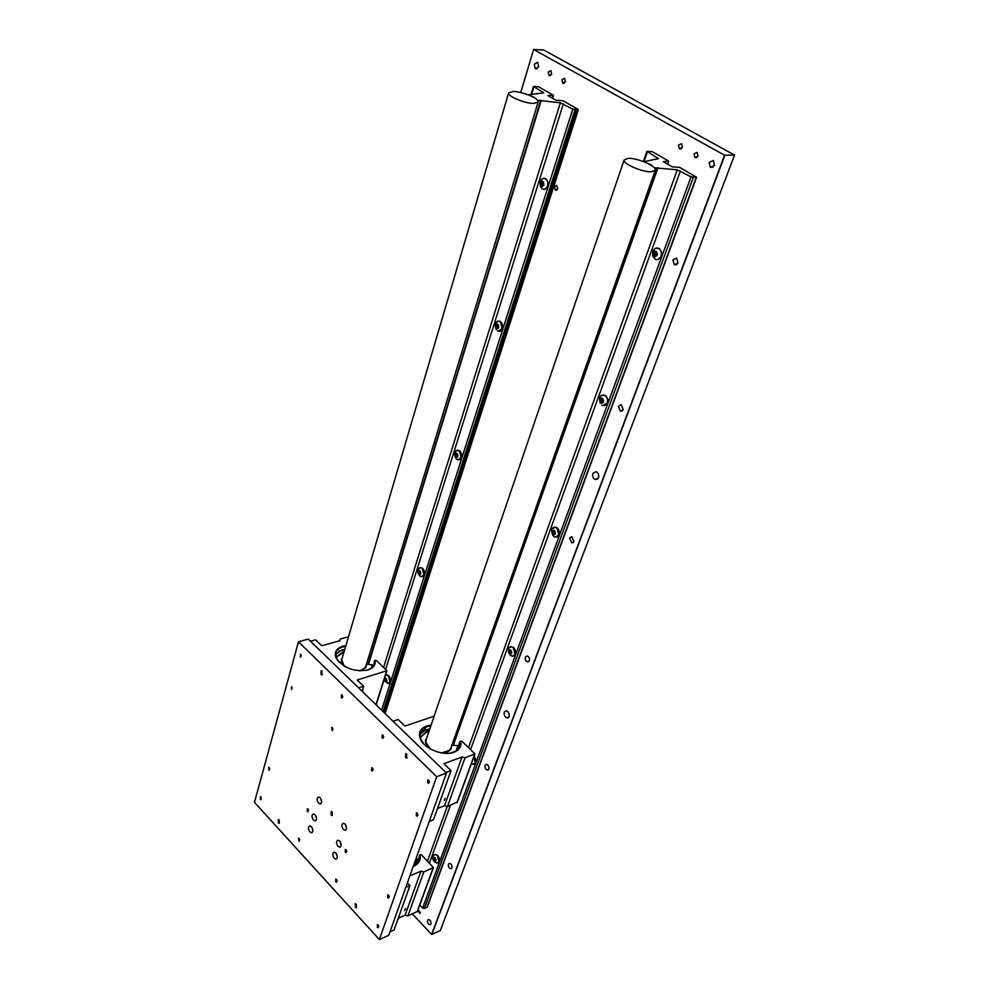 <?xml version="1.0" encoding="UTF-8"?>
<svg xmlns="http://www.w3.org/2000/svg" width="989" height="989" viewBox="0 0 989 989"><rect width="100%" height="100%" fill="white"/><g stroke="black" fill="none" stroke-linecap="round" stroke-linejoin="round"><path stroke-width="1.48" d="M321.994 671.049L321.227 670.629L321.017 674.449L321.796 674.869L321.994 671.049M406.702 754.063L405.737 753.569L405.552 757.5L406.528 758.007L406.702 754.063M356.361 904.267L355.286 903.699L355.36 907.259L356.436 907.828L356.361 904.267M279.195 819.918L278.317 819.436L278.342 822.91L279.232 823.392L279.195 819.918M300.508 654.224L300.347 657.178L300.508 654.224M342.07 695.057L341.428 694.723L341.267 697.715L341.922 698.061L342.07 695.057M332.304 727.719L331.636 727.36L332.193 730.661L332.304 727.719M291.532 686.675L291.421 689.568L291.532 686.675M372.42 768.107L371.679 767.724L371.58 770.703L372.334 771.086L372.42 768.107M383.003 735.272L382.286 734.901L382.137 737.942L382.854 738.326L383.003 735.272M428.719 780.197L427.916 779.789L427.78 782.892L428.596 783.288L428.719 780.197L429.486 782.237M417.21 813.193L416.381 812.773L416.295 815.801L417.135 816.222L417.21 813.193L417.964 815.121M388.59 895.23L387.713 894.785L387.75 897.653L388.628 898.099L388.59 895.23M378.218 924.962L377.328 924.505L377.39 927.311L378.293 927.769L378.218 924.962M336.544 879.493L335.741 879.06L335.79 881.842L336.581 882.262L336.544 879.493M346.101 849.835L345.309 849.415L345.322 852.246L346.113 852.654L346.101 849.835M307.962 809.089L307.258 808.718L307.245 811.499L307.962 811.882L307.962 809.089M299.123 838.66L298.406 838.264L299.148 841.392L299.123 838.66M261.022 797.072L260.367 796.714L260.379 799.409L261.034 799.767L261.022 797.072M269.156 767.637L268.514 767.279L269.132 770.382L269.156 767.637M335.852 853.025L334.171 852.122C332.267 853.148 332.279 855.176 334.208 858.217L335.901 859.107C337.805 858.093 337.781 856.054 335.852 853.025M336.075 853.272L337.348 856.635M311.424 826.717L309.841 825.864C307.95 826.866 307.95 828.869 309.854 831.897L311.448 832.763C313.328 831.761 313.315 829.746 311.424 826.717M311.745 827.113L312.883 830.241M315.046 814.775L313.464 813.935C311.535 814.924 311.535 816.951 313.451 820.017L315.034 820.858C316.962 819.856 316.962 817.829 315.046 814.775M315.343 815.146L316.505 818.398M339.66 841.046L337.978 840.168C336.037 841.182 336.037 843.234 337.991 846.3L339.684 847.19C341.625 846.164 341.613 844.124 339.66 841.046M339.857 841.28L341.156 844.767M345.062 824.072L343.393 823.194C341.39 824.22 341.378 826.285 343.356 829.4L345.037 830.278C347.04 829.252 347.04 827.187 345.062 824.072M345.235 824.257L346.57 827.929M320.176 797.839L318.619 796.998C316.628 797.999 316.616 800.052 318.557 803.155L320.127 803.995C322.105 802.981 322.117 800.929 320.176 797.839M320.461 798.16L321.66 801.597M332.18 811.957L331.241 811.462L331.216 815.084L332.168 815.591L332.18 811.957M298.468 641.762L254.457 802.326L379.356 939.55L388.751 935.297L446.472 773.027L308.259 639.067L298.468 641.762L436.668 776.699L446.472 773.027M379.356 939.55L436.668 776.699M417.803 860.022L417.877 860.764M417.581 858.947L416.01 858.675M405.675 908.681L404.489 910.56L405.675 908.681M418.223 861.481L418.372 859.107L418.607 861.555M413.291 866.315L419.299 860.059L420.09 854.731C421.005 859.936 418.842 863.805 413.612 866.327L413.229 866.5M419.484 855.065L418.57 861.728M417.988 859.256L417.778 859.874M405.094 915.184L420.943 871.173L423.799 871.89L433.454 867.588L417.445 911.425L407.901 915.876L405.094 915.184L398.307 918.212M420.943 871.173L409.891 875.858M420.09 854.731L421.438 854.817L433.454 867.588M405.787 887.393L409.916 885.625L394.092 929.932L390.012 931.774M409.916 885.625L407.369 882.942M407.901 915.876L423.799 871.89M418.483 861.889L416.987 860.393L416.332 863.335M416.987 860.393L415.145 865.301M398.246 918.287L397.306 920.92M398.295 918.151L398.32 919.226M378.898 926.446L378.342 925.111M457.882 745.929L458.216 747.375L457.524 745.669L451.924 745.187M451.441 746.559L450.539 749.823L447.065 752.295L442.132 753.025M430.005 748.747L425.406 741.391L426.741 737.856M426.148 739.587L425.802 742.442L430.487 749.032M441.589 752.938L446.744 752.246L449.624 750.428L450.836 748.277M451.417 746.621L451.207 748.413L447.053 752.283L442.034 753.012M430.091 748.797C426.407 745.854 424.924 742.863 425.641 739.846L426.716 737.93M445.297 798.346L444.098 800.41L445.297 798.346M419.781 734.271L425.703 729.87L429.77 728.98M458.624 748.005L458.711 746.027L459.044 748.24M449.871 753.185L455.904 751.17L459.947 746.324L460.614 741.181C461.616 745.36 460.219 748.661 456.436 751.071L454.013 752.221C443.567 756.486 424.157 748.834 420.325 738.956C418.05 732.874 420.14 728.572 426.568 726.037L431.105 725.085M430.833 725.852L426.766 726.742L420.041 732.948L420.671 739.364L423.848 744.025M459.984 741.54L458.871 744.655L459.119 748.117M457.202 802.042L447.436 806.48L444.506 805.738L437.979 808.297M444.506 805.738L462.048 756.993L443.888 763.681L451.021 770.567L445.903 772.483M460.614 741.181L462.024 741.305L474.967 753.927L457.252 802.438M393.029 721.228L398.159 719.51L404.934 726.062L434.146 716.172M451.021 770.567L433.466 819.708L429.275 821.377M462.048 756.993L465.053 757.759L474.967 753.927M447.436 806.48L465.053 757.759M420.498 737.188L426.358 732.28L428.855 731.637M420.3 738.4L420.56 736.941L426.704 731.254L429.214 730.611M458.896 748.45L457.375 747.078L456.757 749.946M457.375 747.078L456.152 751.022M366.289 664.843L365.658 667.76L359.909 670.876M344.345 666.24L341.254 660.875L342.342 657.71M372.68 665.078L372.902 666.363M372.865 666.03L372.321 664.818L372.532 666.104M366.474 664.237L372.321 664.818M365.794 666.438L364.867 668.329L359.489 670.851M341.662 661.789L344.753 666.475L341.662 661.789L341.873 659.304M359.835 670.876L361.64 670.48L366.153 666.537L366.264 664.892M342.318 657.772L341.403 659.564L344.407 666.277M344.778 649.427L338.918 651.232M335.617 654.421L342.194 649.884L344.802 649.328M373.199 666.512L373.051 665.374L373.496 666.116M366.486 670.381L371.271 668.329L374.435 664.039L375.091 660.368C375.696 663.532 374.596 666.141 371.802 668.181L367.871 670.023C354 672.1 343.43 668.144 336.161 658.13C333.923 652.406 336.161 648.425 342.886 646.188L345.915 645.582M345.693 646.312L343.072 646.868C339.042 648.067 336.606 650.156 335.79 653.136L336.52 658.526L339.116 662.234M373.051 665.374L372.853 665.993M348.511 636.743L340.278 639.042L339.932 640.674L321.771 645.768L315.59 639.796L310.472 641.218M358.55 687.812L363.68 686.23L357.202 679.975L386.934 670.715L376.45 660.504L375.091 660.368M363.68 686.23L362.122 691.286M340.278 639.042L339.796 640.711M374.485 660.714L373.706 665.758M336.384 657.24L344.036 651.949M336.272 657.982L336.433 656.993L344.333 650.935M373.063 666.697L371.938 665.943L371.518 667.711M371.938 665.943L371.196 668.379M337.2 880.902L336.755 879.765M408.803 888.74L407.839 891.46M408.853 888.616L408.877 889.667M389.295 896.838L388.677 895.329M346.78 851.368L346.274 850.058M437.917 807.271L436.866 810.189M437.942 807.172L437.991 808.149M373.15 769.961L372.544 768.243M449.612 774.511L448.536 777.515M383.732 737.25L383.114 735.383M301.188 656.041L300.78 654.57M342.775 696.973L342.256 695.279M362.654 689.58L362.864 691.768M362.617 689.692L362.827 691.966M292.212 688.369L291.817 687.046M333.009 729.511L332.514 727.966M269.774 768.972L269.502 768.132M308.617 810.56L308.234 809.447M299.754 839.97L299.42 839.068M504.242 712.129C503.784 715.171 504.786 717.112 507.258 717.977L509.15 716.592C509.607 713.564 508.606 711.61 506.133 710.745L504.242 712.129M592.844 473.471C592.201 476.364 593.041 478.392 595.341 479.554L598.506 477.712C599.149 474.831 598.32 472.804 596.021 471.629L592.844 473.471M678.034 263.062L674.362 264.817L672.903 259.884L676.587 258.129L678.034 263.062M623.218 409.669L620.338 411.239L618.496 406.331L621.389 404.748L623.218 409.669M573.941 541.515L571.704 542.899L569.553 538.053L571.803 536.668L573.941 541.515M529.375 660.726L527.656 661.938C525.678 661.184 524.887 659.601 525.295 657.178L527.026 655.979C529.004 656.733 529.783 658.315 529.375 660.726M488.887 769.034L487.565 770.072C485.574 769.417 484.746 767.884 485.08 765.437L486.415 764.398C488.405 765.053 489.234 766.599 488.887 769.034M451.948 867.872L450.91 868.75C448.957 868.181 448.116 866.673 448.376 864.238L449.426 863.348C451.367 863.929 452.208 865.437 451.948 867.872M714.54 165.386L710.337 167.265L709.138 162.357L713.353 160.478L714.54 165.386M538.733 66.782L535.333 68.76L534.196 64.236L537.596 62.258L538.733 66.782M430.981 923.973L430.079 924.764C428.163 924.233 427.31 922.749 427.532 920.326L428.447 919.523C430.363 920.054 431.204 921.538 430.981 923.973M565.424 81.753L562.753 83.237L561.876 79.763L564.558 78.267L565.424 81.753M682.435 147.373L679.356 148.82L678.454 145.148L681.532 143.702L682.435 147.373M698.036 156.126L694.908 157.56L694.006 153.864L697.146 152.43L698.036 156.126M551.714 74.064L549.08 75.56L548.215 72.098L550.848 70.602L551.714 74.064M418.075 909.719L420.449 912.81L419.756 913.428L417.766 910.548M557.747 188.788L555.373 190.135L554.372 186.711L556.758 185.363L557.747 188.788M543.567 49.907L533.59 49.512L724.578 155.211L734.543 155.1L543.567 49.907M520.721 92.558L533.59 49.45M533.59 49.512L520.733 92.57M412.351 913.898L431.624 934.407L724.578 155.211M724.863 155.298L431.834 934.469L440.328 930.538L734.543 155.1M434.74 858.118L435.383 860.01L434.678 858.056M438.053 862.878C440.192 861.234 440.068 858.736 437.694 855.349L434.616 854.459M433.726 855.052L433.058 856.338C432.341 859.12 433.244 861.221 435.753 862.631L437.323 863.1L439.005 861.666L437.323 855.51L434.987 854.397L433.293 855.844M435.951 860.887C435.766 857.834 434.814 856.857 433.095 857.97C433.293 861.023 434.245 861.988 435.951 860.887M434.69 861.122L433.553 859.96L433.392 858.267L434.369 857.735L435.667 860.591L434.69 861.122M434.455 857.822L433.392 858.267M434.814 859.429L433.553 859.96M385.883 678.392L385.92 679.938L385.759 678.269M388.739 683.362C391.174 681.681 391.162 679.06 388.714 675.524L386.106 674.795M384.066 679.839L387.861 683.51L390 681.78L388.331 675.635L385.599 674.968M384.128 679.641C384.993 681.94 385.933 682.373 386.959 680.976L384.783 677.552M385.735 681.384L384.634 680.333L384.461 678.602L385.389 677.922L386.501 678.973L386.662 680.704L385.735 681.384M385.71 678.219L384.461 678.602M385.92 679.938L384.634 680.333M419.695 571.283L420.238 573.62L419.484 571.283L418.162 571.617L419.163 570.814L420.337 571.84L420.51 573.669L419.509 574.473L418.335 573.447L418.162 571.617M422.402 576.698C425.221 574.856 425.307 572.062 422.637 568.279L420.09 567.624M419.831 576.031L421.326 576.785L423.997 574.794L422.241 568.378L420.782 567.637L418.409 568.885M420.82 573.941C420.609 570.616 419.62 569.751 417.865 571.358C418.075 574.671 419.052 575.524 420.82 573.941M419.657 573.113L418.335 573.447M456.757 453.951L457.227 456.597L456.436 454.161L455.076 454.421L456.164 453.481L457.413 454.47L457.586 456.411L456.498 457.363L455.249 456.362L455.076 454.421M459.205 459.885C462.518 457.882 462.716 454.866 459.798 450.811L457.375 450.205M456.745 459.279L457.895 459.873L461.245 457.598L459.403 450.885L456.386 450.539L455.323 451.664M457.919 456.671C457.709 453.135 456.658 452.307 454.755 454.161C454.952 457.697 456.003 458.537 457.919 456.671M456.609 456.102L455.249 456.362M497.084 325.332L497.9 327.853L497.084 325.332L495.687 325.492L496.861 324.38L498.209 325.332L498.382 327.396L497.207 328.509L495.86 327.557L495.687 325.492M499.618 331.389C503.525 329.238 503.883 325.962 500.694 321.549L498.468 321.017M497.356 330.845L498.048 331.228L502.214 328.645L500.286 321.598L497.43 321.277L495.946 322.698M498.728 327.656C498.543 323.873 497.405 323.069 495.341 325.245C495.526 329.016 496.663 329.819 498.728 327.656M497.257 327.396L495.86 327.557M542.009 182.916L542.726 182.186L542.096 184.016L542.776 185.487L542.009 182.916L540.587 182.965L541.861 181.655L543.32 182.545L543.48 184.758L542.207 186.08L540.748 185.178L540.587 182.965M544.185 189.381C548.833 187.082 549.402 183.509 545.903 178.65L543.999 178.193M542.936 178.341L539.932 181.927L540.513 186.834L542.392 188.998C544.655 189.925 546.361 188.948 547.523 186.068C548.289 182.817 547.609 180.344 545.483 178.663L542.936 178.341L540.884 180.097M543.863 184.992C543.678 180.938 542.466 180.183 540.204 182.73C540.39 186.773 541.601 187.539 543.863 184.992M542.182 185.128L540.748 185.178M474.09 764.176C476.5 762.494 476.5 759.886 474.102 756.313M471.394 763.718L473.15 764.386L475.289 762.717L473.954 756.721M471.938 762.247L472.223 761.456M510.361 650.441L510.93 652.901L510.126 650.441L508.816 650.849L509.941 650.082L511.239 651.207L511.4 653.111L510.262 653.877L508.976 652.752L508.816 650.849M513.501 656.078C516.394 654.112 516.431 651.232 513.6 647.436L510.509 646.682M510.386 655.324L512.302 656.239L515.059 654.298L513.217 647.56L511.338 646.645L508.729 648.166M511.733 653.408C511.56 649.958 510.472 649.007 508.482 650.552C508.655 654.001 509.743 654.953 511.733 653.408M510.287 652.332L508.976 652.752M553.914 530.994L554.396 533.763L553.543 531.192L552.196 531.526L553.432 530.611L554.817 531.711L554.977 533.739L553.741 534.653L552.357 533.553L552.196 531.526M556.782 537.151C560.219 535.012 560.38 531.897 557.277 527.805L554.285 527.125M553.753 536.471L555.249 537.212L558.822 534.975L556.881 527.903L555.422 527.174L552.06 528.892M555.336 534.023C555.175 530.339 554.001 529.412 551.837 531.241C551.998 534.913 553.172 535.84 555.336 534.023M553.704 533.207L552.357 533.553M601.547 399.358L602.091 398.913L601.621 400.446L602.449 402.053L601.547 399.358L600.162 399.593L601.51 398.493L603.006 399.556L603.166 401.719L601.819 402.82L600.323 401.757L600.162 399.593M604.526 405.7C608.668 403.376 609.014 399.989 605.577 395.526L602.783 394.92M601.708 405.094L602.622 405.577L607.209 403.03C608.037 399.989 607.357 397.504 605.169 395.6L601.337 395.439L599.964 396.997M603.55 402.004C603.401 398.048 602.153 397.158 599.779 399.321C599.927 403.265 601.188 404.155 603.55 402.004M601.695 401.522L600.323 401.757M655.719 252.108L654.965 254L655.855 255.657L654.891 252.838L653.494 252.949L654.965 251.639L656.585 252.64L656.733 254.964L655.262 256.275L653.642 255.273L653.494 252.949M657.462 259.625C662.469 257.14 663.075 253.419 659.255 248.474L656.832 247.942M655.336 248.301L652.653 251.577L652.789 256.139L655.188 259.205C657.71 260.243 659.651 259.291 661.011 256.349C661.938 252.974 661.221 250.365 658.847 248.511L655.336 248.301L653.235 250.39M657.153 255.224C657.03 250.971 655.67 250.13 653.061 252.69C653.185 256.93 654.557 257.783 657.153 255.224M655.039 255.15L653.642 255.273M654.891 252.838L655.719 252.096M651.368 171.765C642.318 172.346 622.44 163.692 624.146 159.946L628.25 158.327C637.361 157.832 656.968 166.375 655.324 170.157L651.368 171.765M696.59 177.278L679.69 167.364L672.223 166.844L663.322 161.739L668.379 160.898L652.258 151.688L646.88 151.366L658.464 158.623L643.839 161.714L650.849 164.718L654.421 167.833L677.292 169.787L691.014 176.87L696.59 177.278L427.297 906.938L424.343 908.495L422.624 908.063L419.781 905.059M513.204 91.47L508.618 92.966C507.32 96.205 524.924 103.548 533.776 103.425L538.226 101.941C539.475 98.677 522.118 91.433 513.204 91.47M578.194 109.433L563.087 100.804L555.867 100.186L547.857 95.55L553.234 95.142L538.597 86.822L533.454 86.476L543.703 92.83L528.262 94.857L534.715 97.614L537.682 100.309L560.392 102.807L572.767 109.173L578.194 109.433M384.152 712.624L576.723 109.816M384.004 712.488L576.513 109.742M383.645 712.142L575.907 109.816M417.531 860.541L417.234 858.761M417.148 911.747L433.157 867.909M450.601 749.736L451.12 748.648M425.69 739.698L425.431 740.885M457.858 747.19L457.524 745.669M456.943 802.747L474.658 754.211M341.44 659.428L341.254 660.429M375.981 704.712L386.6 671.012M657.957 167.771L453.308 745.31M657.475 167.747L452.937 745.273M677.292 169.787L468.551 747.461M447.251 806.431L427.508 861.048M680.457 170.825L470.653 749.452M450.391 805.318L429.461 863.063M691.014 176.87L422.624 908.063M693.277 177.538L424.343 908.495M696.219 177.439L426.914 907.333M668.304 161.491L667.39 164.075M647.399 151.898L643.975 161.714M657.623 157.758L657.153 159.093M542.701 93.151L543.01 92.125M531.452 94.919L533.887 86.896M552.27 98.109L553.036 95.612M384.869 713.329L577.922 109.828M383.052 711.561L574.93 109.804M381.618 710.176L572.767 109.173M385.685 669.219L563.371 103.783M383.645 667.291L560.392 102.807M368.477 664.435L541.267 100.396M368.093 664.398L540.785 100.359M320.955 803.686L320.127 803.995M345.878 829.956L345.037 830.278M340.488 846.881L339.684 847.19M315.825 820.561L315.034 820.858M312.215 832.466L311.448 832.763M336.68 858.798L335.901 859.107M407.208 757.759L406.528 758.007M322.414 674.683L321.796 674.869M451.132 748.636L450.539 749.823M425.616 739.945L425.406 741.391M449.624 750.428L441.465 752.913M430.598 749.093L425.802 742.442M341.254 660.875L341.378 659.651M364.867 668.329L359.452 670.851M386.934 670.74L376.166 704.897M508.531 717.532L507.258 717.977M597.616 479.047L595.341 479.554M674.362 264.817L676.958 264.57M620.338 411.239L622.427 410.855M571.704 542.899L573.299 542.491M527.656 661.938L528.843 661.542M487.565 770.072L488.442 769.739M450.91 868.75L451.553 868.478M710.337 167.265L713.217 167.178M535.333 68.76L537.25 68.822M562.753 83.237L564.299 83.286M679.356 148.82L681.396 148.783M694.908 157.56L697.022 157.511M549.08 75.56L550.589 75.597M555.373 190.135L556.832 190.073M419.175 567.995L417.754 570.245L419.633 575.845M456.386 450.539L454.606 453.135L456.053 458.575M497.43 321.277L495.13 324.318L496.132 329.51M509.347 647.325L508.321 649.056L510.126 655.077M552.962 527.743L551.615 529.844L552.826 535.506M601.337 395.439L599.47 398.048L600.1 403.203M624.146 159.946L425.888 740.353M655.25 170.368L450.564 749.044M668.7 161.355L667.662 164.236M646.88 151.366L643.332 161.553M341.65 660.034L508.618 92.966M365.584 667.155L538.164 102.139M530.908 94.907L533.454 86.476M552.604 98.307L553.481 95.488M385.104 713.551L578.342 109.705"/></g></svg>
